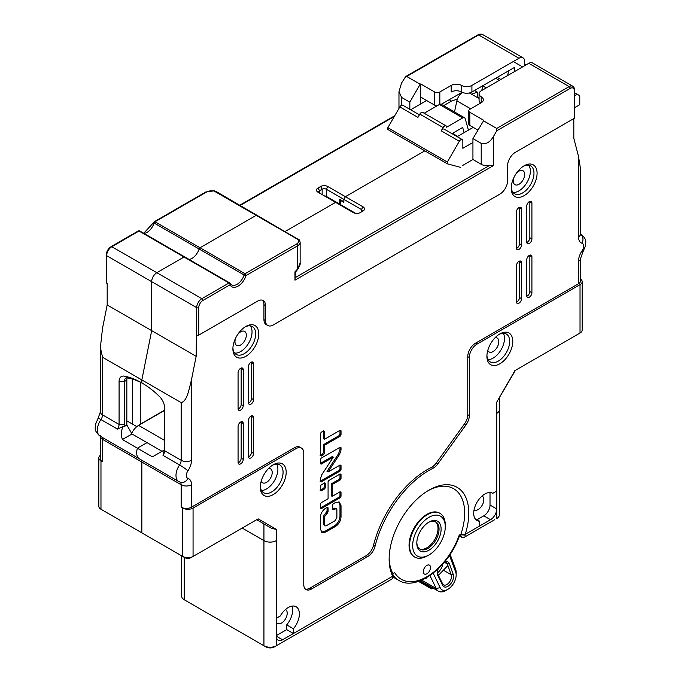<?xml version="1.0" encoding="UTF-8"?>
<svg xmlns="http://www.w3.org/2000/svg" width="681" height="681" viewBox="0 0 681 681"><rect width="100%" height="100%" fill="white"/><g stroke="black" fill="none" stroke-linecap="round" stroke-linejoin="round"><path stroke-width="1.02" d="M420.688 103.946L420.688 83.933L420.168 84.231L406.719 76.468L405.68 76.561L401.543 83.031L398.972 91.688L401.543 97.374L409.826 102.15L409.826 109.318M102.525 357.227L100.379 347.514L102.525 328.302L107.181 304.952L107.181 283.449L106.662 283.151A1.464 0.843 180 0 1 106.236 282.555L106.236 255.077A1.464 0.843 0 0 0 106.662 255.673A7.312 4.222 -60 0 1 111.837 246.709L139.001 231.029A1.464 0.843 -120 0 0 138.269 230.953L111.105 246.641A1.464 0.843 60 0 1 111.837 246.709L156.843 272.698A7.312 4.222 120 0 0 151.676 281.662L151.676 330.643L141.844 379.921L141.844 382.909L141.844 379.921L151.676 330.643L151.676 281.662A7.312 4.222 -60 0 1 156.843 272.698L184.006 257.018L156.843 272.698L201.857 298.678A7.312 4.222 120 0 0 196.681 307.642L196.162 356.325L191.506 379.675C188.969 389.558 187.13 401.177 181.163 402.624L102.525 357.227L102.525 414.874A5.857 3.379 -60 0 1 100.933 419.564A13.169 7.602 120 0 0 100.081 436.129L139.401 458.832A13.169 7.602 -60 0 1 137.4 448.2A13.169 7.602 120 0 0 139.401 458.832L178.711 481.535A13.169 7.602 -60 0 1 179.571 464.961A7.312 0.732 34.1 0 1 187.922 470.818A13.169 7.602 120 0 0 191.506 460.271L191.506 379.675M100.975 460.867A7.312 4.222 180 0 1 98.83 457.879L98.83 506.272A7.312 4.222 0 0 0 100.975 509.252L100.975 460.867L102.525 461.769A7.312 4.222 180 0 1 100.379 458.781L100.311 435.644M100.975 509.252L103.044 510.452A4.392 2.537 0 0 0 103.044 510.452L141.844 532.848L141.844 462.058A5.857 3.379 120 0 0 141.205 459.871A5.857 3.379 -60 0 1 141.844 462.058L141.844 532.848L143.912 534.049M123.482 426.28L117.49 429.115A5.857 3.379 120 0 0 119.081 424.433L124.257 424.433A9.508 5.491 120 0 1 124.01 426.664L123.482 426.28C121.107 429.958 120.741 434.376 122.401 439.534L137.4 448.2L147.019 442.65L132.012 433.984L126.836 425.029L126.836 380.109A7.312 4.222 -120 0 1 127.296 377.912M124.257 424.433L124.257 381.598A7.312 4.222 60 0 1 125.772 378.253A7.312 4.222 60 0 1 127.764 377.964A73.165 42.239 60 0 1 143.155 383.684M100.379 347.514L100.379 411.886A7.312 4.222 180 0 0 102.525 414.874L119.081 424.433L119.081 381.598A10.973 6.333 60 0 1 124.342 376.15A76.817 44.35 60 0 1 141.844 382.909A76.817 44.35 60 0 1 159.345 396.359A10.973 6.333 60 0 1 164.606 407.885L164.606 447.732A9.508 5.491 -60 0 1 164.359 449.962L163.014 455.402A5.857 3.379 -60 0 0 164.606 450.72L181.163 460.271L181.163 402.624M345.412 196.681L343.862 199.371L345.412 196.681L424.825 150.833L345.412 196.681L363.007 206.837A5.125 2.954 180 0 1 363.007 211.016L360.419 212.515A5.125 2.954 180 0 1 353.175 212.515L335.588 202.359L285.271 231.404L335.588 202.359L317.993 192.204A5.125 2.954 180 0 1 317.993 188.024L320.581 186.526A5.125 2.954 180 0 1 327.825 186.526L345.412 196.681M340.245 203.849L339.725 204.147L339.725 199.371L343.862 201.763L343.862 199.371L361.449 209.527A2.928 1.685 180 0 1 362.309 210.718A2.928 1.685 180 0 1 361.449 211.919L363.007 211.016M184.951 257.171A1.464 0.843 120 0 0 184.738 256.941A1.464 0.843 120 0 0 184.006 257.018A1.464 0.843 -60 0 1 184.738 256.941L139.733 230.953A1.464 0.843 120 0 0 139.001 231.029L229.02 282.998L201.857 298.678A1.464 0.843 -120 0 1 202.887 300.474A5.857 3.379 120 0 0 198.75 307.642L198.75 335.12A1.464 0.843 180 0 1 196.681 335.12M188.995 259.401A10.973 6.333 120 0 0 199.099 249.008A1.464 0.843 -60 0 1 200.035 247.756A1.464 0.843 120 0 0 199.099 249.008A10.973 6.333 -60 0 1 188.995 259.401M214.37 190.808L205.781 191.982A1.464 0.843 -120 0 1 206.513 192.051A7.312 4.222 0 0 1 214.081 191.046L216.192 191.523L214.081 191.046L256.175 215.349A2.196 1.268 -60 0 1 257.273 215.239A2.196 1.268 120 0 0 256.175 215.349L200.035 247.756L245.049 273.745A1.464 0.843 60 0 1 246.079 275.533A12.437 7.185 -60 0 1 238.069 286.139A12.437 7.185 -60 0 1 230.05 284.794A1.464 0.843 -120 0 0 229.02 282.998A1.464 0.843 -60 0 1 229.752 282.93A1.464 0.843 -60 0 1 229.965 283.16A1.464 1.115 153.2 0 1 230.05 284.794L202.887 300.474M126.836 420.849L136.847 426.621M107.181 304.952L196.162 356.325M524.668 65.708L524.668 61.528A8.044 4.648 120 0 0 523.008 57.842A8.044 4.648 120 0 0 518.982 58.243L471.907 85.423L471.907 91.995A7.312 4.222 180 0 1 461.556 91.995A7.312 4.222 0 0 0 451.214 91.995L451.214 85.423A7.312 4.222 180 0 1 461.556 85.423A7.312 4.222 0 0 0 471.907 85.423M98.83 457.879A7.312 4.222 180 0 1 100.379 455.283M181.691 555.858L181.691 596.173A8.776 5.065 0 0 0 184.262 599.757L266.007 646.95A5.857 3.379 0 0 0 274.281 646.95L391.396 579.335A2.196 1.268 120 0 0 392.954 576.645L392.954 573.657A53.407 30.832 -60 0 1 389.14 557.918M282.555 639.782L276.35 636.199L276.35 645.758A8.776 5.065 0 0 1 263.939 645.758L263.939 540.62A8.776 5.065 0 0 0 276.35 540.62L276.35 529.367L271.881 528.482L263.939 523.893L263.939 540.62L242.206 528.073L263.939 540.62A8.776 5.065 0 0 0 276.35 540.62L276.35 636.199A8.776 5.065 120 0 0 278.171 640.217A8.776 5.065 120 0 0 282.555 639.782L392.954 576.049M427.915 490.763A53.407 30.832 -60 0 1 460.841 534.466L464.978 534.466L464.978 535.062A2.196 1.268 120 0 0 466.528 535.956L494.67 519.714A5.857 3.379 0 0 0 494.695 519.697M186.305 600.94A5.857 3.379 0 0 0 186.33 600.957L184.262 599.757L184.262 557.347M276.35 540.62L276.35 618.28L280.283 616.007A15.731 9.083 -60 0 1 296.116 606.745A15.731 9.083 -60 0 1 293.426 628.75L293.426 633.509L392.733 576.177L392.954 573.657L394.691 572.653A51.211 29.572 -60 0 0 426.893 576.756A51.211 29.572 -60 0 0 459.105 535.462L460.841 534.466L460.841 535.062A5.125 2.954 120 0 0 461.897 537.403A5.125 2.954 120 0 0 464.459 537.147L466.528 535.956L464.459 537.147M464.978 534.466L490.524 519.714A8.776 5.065 120 0 0 496.738 508.962L496.738 413.384A8.776 5.065 0 0 0 499.309 409.792L499.309 398.215M490.014 492.508L490.014 505.072L496.738 508.962L496.738 518.513A8.776 5.065 0 0 0 499.309 514.93L499.309 409.792A8.776 5.065 0 0 1 496.738 413.384L496.738 402.13L515.415 370.336M471.907 91.995L514.325 67.504L514.325 71.684M497.249 77.362L500.875 79.447M420.168 84.231L409.826 102.15M451.214 85.423L439.832 91.995A3.66 2.111 0 0 1 434.657 91.995L420.688 83.933M441.271 104.304L462.101 92.275M437.202 105.759A3.66 2.111 180 0 1 434.657 105.138L420.688 97.077M139.946 231.191A1.464 0.843 120 0 0 139.733 230.953A1.464 1.464 0 0 0 138.269 230.953M143.989 233.413A10.973 6.333 120 0 0 154.085 223.019L153.634 222.525L143.717 233.26M205.781 191.982L154.298 221.7A1.464 0.843 60 0 1 155.03 221.776L200.035 247.756L256.175 215.349L298.261 239.652A7.312 4.222 180 0 1 296.524 244.028L245.049 273.745A1.464 0.843 -60 0 0 244.104 274.988A10.973 6.333 -60 0 1 231.549 284.888L230.323 283.534A1.464 1.464 0 0 0 229.752 282.93L184.738 256.941M317.993 188.024L319.551 190.706L319.551 193.098A2.928 1.685 180 0 1 318.691 191.906A2.928 1.685 180 0 1 319.551 190.706L322.139 189.216A2.928 1.685 180 0 1 326.276 189.216L343.862 199.371L343.862 202.359L340.245 200.265L340.755 199.967M339.725 204.147L326.276 196.383A2.928 1.685 0 0 0 324.386 195.89M122.401 439.534L132.012 433.984M124.01 426.664L126.836 425.029M131.646 433.354A12.437 7.185 -60 0 1 138.601 425.404L164.606 410.388M140.269 382.194L140.269 424.203A3.66 2.111 -120 0 0 140.277 424.433M132.514 424.118L132.514 379.13M574.338 90.803A1.464 0.843 0 0 0 574.764 90.207L574.764 117.685A1.464 0.843 180 0 1 574.338 118.281L574.338 90.803A5.857 3.379 120 0 0 570.193 88.411L496.738 130.82L493.631 136.2L493.631 165.474L489.162 165.662A8.776 5.065 180 0 1 481.212 164.274L472.937 159.499L472.937 138.592L483.799 120.367L469.83 112.305A3.66 2.111 0 0 1 468.766 110.816A3.66 2.111 0 0 1 469.83 109.318L481.212 102.746L481.212 96.77A7.312 4.222 180 0 1 483.357 99.758A7.312 4.222 180 0 1 481.212 102.746M574.338 118.281L515.355 152.331A10.973 6.333 120 0 0 507.6 165.772L507.6 180.703A10.973 6.333 120 0 1 499.837 194.145L273.243 324.965A10.973 6.333 120 0 1 267.761 325.509A10.973 6.333 120 0 1 265.488 320.487L265.488 305.556A10.973 6.333 120 0 0 263.215 300.525A10.973 6.333 120 0 0 257.724 301.07L198.75 335.12M580.621 279.057A7.312 4.222 180 0 1 582.17 281.662A7.312 4.222 180 0 1 580.025 284.649L477.075 344.084A10.973 6.333 120 0 0 469.32 357.525L469.32 415.589A10.973 6.333 120 0 1 466.008 424.833L437.857 463.855A10.973 6.333 120 0 1 432.869 468.324A80.477 46.461 120 0 0 375.052 546.239A10.973 6.333 120 0 1 367.697 556.573L311.532 589.005A10.973 6.333 120 0 1 306.041 589.55A10.973 6.333 120 0 1 303.769 584.528L303.769 453.103A10.973 6.333 120 0 0 301.496 448.081A10.973 6.333 120 0 0 296.005 448.626L193.064 508.06L193.064 556.445A7.312 4.222 180 0 1 182.712 556.445L184.781 557.645A4.392 2.537 180 0 0 190.986 557.645L258.159 518.862L256.694 519.714L263.939 523.893M514.325 370.966L580.025 333.035L580.025 284.649M392.733 576.177A56.336 32.526 -60 0 1 389.132 559.135A56.336 32.526 -60 0 1 428.962 490.141A56.336 32.526 -60 0 1 465.2 534.338L479.662 525.987L479.662 521.229A15.731 9.083 -60 0 1 476.972 520.488A15.731 9.083 -60 0 1 476.972 502.331A15.731 9.083 -60 0 1 492.703 493.248A15.731 9.083 -60 0 1 492.806 493.308L496.738 491.035L496.738 413.384M512.776 341.394A18.293 10.564 -60 0 1 499.837 363.799A18.293 10.564 -60 0 1 486.906 356.333L486.906 356.333A18.293 10.564 -60 0 1 499.837 333.928A18.293 10.564 -60 0 1 512.776 341.394M286.182 472.222A18.293 10.564 -60 0 1 273.243 494.619A18.293 10.564 -60 0 1 260.312 487.153L260.312 487.153A18.293 10.564 -60 0 1 273.251 464.748A18.293 10.564 -60 0 1 286.182 472.222M296.524 244.028A1.464 0.843 -120 0 1 297.563 245.815L297.665 269.404L295.384 272.247L294.975 280.163L294.975 271.804L297.563 269.089L300.134 263.07L300.134 242.232A8.776 5.065 180 0 1 297.563 245.815L246.079 275.533L244.104 274.988L154.085 223.019A1.464 0.843 120 0 1 155.03 221.776L206.513 192.051M267.761 325.509L266.211 324.616A10.973 6.333 -60 0 1 263.939 319.593L263.939 304.654A10.973 6.333 120 0 0 262.381 300.176M496.738 130.82L496.738 128.437L483.289 120.665M472.937 138.592L481.212 143.368C485.953 144.678 490.09 142.286 493.631 136.2M152.408 456.857L162.018 451.307L147.019 442.65L137.4 448.2L152.408 456.857L164.427 449.92M340.245 200.265L340.245 204.453L355.559 213.289M514.189 176.941A8.044 4.648 120 0 0 513.287 181.001A8.044 4.648 120 0 0 514.955 184.687A8.044 4.648 120 0 0 521.161 182.534A8.044 4.648 120 0 0 524.668 174.43A8.044 4.648 120 0 0 523.008 170.744A8.044 4.648 120 0 0 515.909 173.961M234.622 353.039A16.097 9.296 120 0 0 246.173 346.714A16.097 9.296 120 0 0 252.038 331.834A16.097 9.296 120 0 0 250.31 325.876M235.864 337.631A8.044 4.648 120 0 0 234.962 341.692A8.044 4.648 120 0 0 236.63 345.378A8.044 4.648 120 0 0 242.836 343.224A8.044 4.648 120 0 0 246.343 335.12A8.044 4.648 120 0 0 244.675 331.434A8.044 4.648 120 0 0 237.584 334.652M512.946 192.348A16.097 9.296 120 0 0 524.498 186.024A16.097 9.296 120 0 0 530.363 171.144A16.097 9.296 120 0 0 528.635 165.185M488.081 359.67A16.097 9.296 120 0 0 504.493 338.406A16.097 9.296 120 0 0 503.319 333.273M487.792 350.383A8.044 4.648 120 0 0 489.094 351.949A8.044 4.648 120 0 0 495.291 349.796A8.044 4.648 120 0 0 498.807 341.692A8.044 4.648 120 0 0 497.139 338.014A8.044 4.648 120 0 0 495.13 337.674M261.487 490.499A16.097 9.296 120 0 0 277.899 469.235A16.097 9.296 120 0 0 276.724 464.093M261.198 481.203A8.044 4.648 120 0 0 262.5 482.769A8.044 4.648 120 0 0 268.697 480.616A8.044 4.648 120 0 0 272.213 472.52A8.044 4.648 120 0 0 270.544 468.834A8.044 4.648 120 0 0 268.544 468.494M490.014 505.072A8.776 5.065 -60 0 1 483.799 515.832L477.058 519.722M474.053 509.933A8.044 4.648 120 0 0 474.087 509.958A8.044 4.648 120 0 0 480.292 507.796A8.044 4.648 120 0 0 483.799 499.701A8.044 4.648 120 0 0 482.131 496.015A8.044 4.648 120 0 0 482.105 495.998M276.35 635.603L286.701 629.627L286.701 624.869A15.731 9.083 120 0 0 291.996 606.107M276.35 622.213A8.044 4.648 120 0 0 277.499 623.455A8.044 4.648 120 0 0 283.705 621.302A8.044 4.648 120 0 0 287.212 613.198A8.044 4.648 120 0 0 285.552 609.512A8.044 4.648 120 0 0 285.518 609.495M245.032 326.948A16.097 9.296 -60 0 1 252.328 326.557A16.097 9.296 -60 0 1 255.656 333.928A16.097 9.296 -60 0 1 248.633 350.128A16.097 9.296 -60 0 1 236.23 354.435A16.097 9.296 -60 0 1 232.919 347.923M258.763 333.928A18.293 10.564 -60 0 1 245.824 356.325A18.293 10.564 -60 0 1 232.893 348.859L232.893 348.859A18.293 10.564 -60 0 1 245.824 326.463A18.293 10.564 -60 0 1 258.763 333.928M305.318 589.005A10.973 6.333 120 0 0 309.974 588.112L366.148 555.679A10.973 6.333 120 0 0 373.494 545.345A80.477 46.461 -60 0 1 431.32 467.43A10.973 6.333 120 0 0 436.3 462.952L464.459 423.94A10.973 6.333 120 0 0 467.762 414.686L467.762 356.631A10.973 6.333 -60 0 1 475.525 343.19L578.475 283.747A7.312 4.222 180 0 0 580.621 280.768L580.621 258.363A7.312 4.222 180 0 1 578.475 261.342L578.475 283.747M193.064 508.06A7.312 4.222 180 0 1 182.712 508.06L181.163 507.166A7.312 4.222 180 0 0 191.506 507.166L294.456 447.723A10.973 6.333 -60 0 1 299.946 447.187L301.496 448.081M578.475 156.264L578.475 236.86A7.312 4.222 180 0 0 580.621 233.872L580.621 169.501L578.475 156.264L573.819 138.294L573.819 118.579M243.245 405.612L243.245 369.766A3.66 2.111 120 0 0 242.487 368.098A3.66 2.111 120 0 0 239.661 369.076A3.66 2.111 120 0 0 238.069 372.754L238.069 408.6A3.66 2.111 120 0 0 238.827 410.277A3.66 2.111 120 0 0 241.644 409.29A3.66 2.111 120 0 0 243.245 405.612L241.168 404.42L241.168 368.574A3.66 2.111 120 0 0 241.125 368.055M253.587 399.636L253.587 363.799A3.66 2.111 120 0 0 252.83 362.122A3.66 2.111 120 0 0 250.012 363.101A3.66 2.111 120 0 0 248.412 366.787L248.412 402.624A3.66 2.111 120 0 0 249.169 404.301A3.66 2.111 120 0 0 251.987 403.322A3.66 2.111 120 0 0 253.587 399.636L251.519 398.445L251.519 362.598A3.66 2.111 120 0 0 251.476 362.079M243.245 459.377L243.245 423.531A3.66 2.111 120 0 0 242.487 421.862A3.66 2.111 120 0 0 239.661 422.841A3.66 2.111 120 0 0 238.069 426.519L238.069 462.365A3.66 2.111 120 0 0 238.827 464.033A3.66 2.111 120 0 0 241.644 463.054A3.66 2.111 120 0 0 243.245 459.377L241.168 458.177L241.168 422.339A3.66 2.111 120 0 0 241.125 421.82M253.587 453.401L253.587 417.564A3.66 2.111 120 0 0 252.83 415.887A3.66 2.111 120 0 0 250.012 416.866A3.66 2.111 120 0 0 248.412 420.543L248.412 456.389A3.66 2.111 120 0 0 249.169 458.066A3.66 2.111 120 0 0 251.987 457.087A3.66 2.111 120 0 0 253.587 453.401L251.519 452.21L251.519 416.363A3.66 2.111 120 0 0 251.476 415.844M526.745 241.934A3.66 2.111 120 0 0 527.503 243.611A3.66 2.111 120 0 0 530.32 242.632A3.66 2.111 120 0 0 531.912 238.946L531.912 203.108A3.66 2.111 120 0 0 531.154 201.431A3.66 2.111 120 0 0 528.337 202.41A3.66 2.111 120 0 0 526.745 206.096L526.745 241.934M516.394 247.91A3.66 2.111 120 0 0 517.151 249.586A3.66 2.111 120 0 0 519.969 248.599A3.66 2.111 120 0 0 521.569 244.922L521.569 209.076A3.66 2.111 120 0 0 520.812 207.407A3.66 2.111 120 0 0 517.994 208.386A3.66 2.111 120 0 0 516.394 212.063L516.394 247.91M526.745 295.699A3.66 2.111 120 0 0 527.503 297.376A3.66 2.111 120 0 0 530.32 296.397A3.66 2.111 120 0 0 531.912 292.711L531.912 256.873A3.66 2.111 120 0 0 531.154 255.196A3.66 2.111 120 0 0 528.337 256.175A3.66 2.111 120 0 0 526.745 259.853L526.745 295.699M516.394 301.674A3.66 2.111 120 0 0 517.151 303.343A3.66 2.111 120 0 0 519.969 302.364A3.66 2.111 120 0 0 521.569 298.687L521.569 262.84A3.66 2.111 120 0 0 520.812 261.172A3.66 2.111 120 0 0 517.994 262.151A3.66 2.111 120 0 0 516.394 265.828L516.394 301.674M332.226 484.523L332.226 496.355L340.168 491.767L341.019 492.261L341.019 496.262L340.168 497.743L321.177 508.707L320.325 508.213L320.325 504.212L321.177 502.731L328.08 498.739L328.08 481.654L328.702 480.582L340.168 473.967L341.019 474.461L341.019 478.462L340.168 479.943L332.226 484.523L331.187 483.927L339.129 479.347L339.981 477.866L339.981 473.865M321.177 508.707L320.325 508.213L321.177 508.707M340.168 491.767L341.019 492.261L340.159 491.767M340.168 473.967L341.019 474.461L340.159 473.967M328.08 511.797L328.08 507.796L327.229 507.302L325.663 508.205C322.411 510.452 320.632 513.593 320.325 517.637L320.325 528.839L321.951 532.448L325.663 532.099L335.682 526.319C338.925 524.072 340.704 520.931 341.019 516.888L341.019 505.685L339.393 502.076L335.682 502.425L333.179 503.863L332.328 505.345L332.328 509.345L333.179 509.839L332.328 509.345L333.179 509.839L336.371 508.588L336.882 509.711L336.882 517.645L335.137 520.659L326.199 525.817L324.973 525.936L324.462 524.813L324.462 516.879L328.08 511.797L327.05 511.201L327.05 507.192M328.08 507.796L327.229 507.302L328.08 507.796M333.307 457.138L321.177 464.144L320.325 463.65L321.177 464.144L320.325 463.65L320.325 459.641L321.177 458.168L340.168 447.204L341.019 447.698L341.019 450.073L339.589 454.363L328.029 472.01L340.168 465.004L341.019 465.498L340.159 465.004L341.019 465.498L341.019 469.498L340.168 470.98L321.177 481.944L320.325 481.45L320.325 479.075L321.747 474.785L333.307 457.138L332.277 456.542L320.325 463.438M321.177 481.944L320.325 481.45L321.177 481.944M340.168 447.204L341.019 447.698L340.168 447.204M324.462 439.305L340.168 430.239L341.019 430.732L340.168 430.239L341.019 430.732L341.019 434.733L340.168 436.215L324.462 445.28L324.462 453.197L323.611 454.67L321.177 456.074L320.325 455.58L320.325 433.78L321.177 432.299L323.611 430.894L324.462 431.388L324.462 439.305L323.424 438.709L323.424 430.792M321.177 456.074L320.325 455.58L321.177 456.074M323.611 430.894L324.462 431.388L323.611 430.894M321.177 490.899L320.325 490.414L320.325 486.404L321.177 484.932L324.641 482.931L325.501 483.416L325.501 487.426L324.641 488.898L321.177 490.899L320.325 490.414L321.177 490.899M324.641 482.931L325.501 483.416L324.641 482.931M537.088 173.238A18.293 10.564 -60 0 1 524.157 195.634A18.293 10.564 -60 0 1 511.218 188.169L511.218 188.169A18.293 10.564 -60 0 1 524.157 165.772A18.293 10.564 -60 0 1 537.088 173.238M238.112 409.119A3.66 2.111 120 0 0 241.168 404.42M248.454 403.143A3.66 2.111 120 0 0 251.519 398.445M238.112 462.884A3.66 2.111 120 0 0 241.168 458.177M248.454 456.908A3.66 2.111 120 0 0 251.519 452.21M526.788 242.453A3.66 2.111 120 0 0 529.844 237.754L529.844 201.908A3.66 2.111 120 0 0 529.801 201.389M516.436 248.429A3.66 2.111 120 0 0 519.501 243.73L519.501 207.884A3.66 2.111 120 0 0 519.458 207.364M526.788 296.218A3.66 2.111 120 0 0 529.844 291.519L529.844 255.673A3.66 2.111 120 0 0 529.801 255.154M516.436 302.194A3.66 2.111 120 0 0 519.501 297.486L519.501 261.649A3.66 2.111 120 0 0 519.458 261.129M423.276 571.682A5.125 2.954 120 0 0 424.331 574.023A5.125 2.954 120 0 0 428.281 572.653A5.125 2.954 120 0 0 430.52 567.503A5.125 2.954 120 0 0 429.456 565.153A5.125 2.954 120 0 0 425.506 566.532A5.125 2.954 120 0 0 423.276 571.682M419.564 548.835A15.731 9.083 120 0 0 431.49 543.991A15.731 9.083 120 0 0 438.019 528.524A15.731 9.083 120 0 0 435.261 521.646M439.773 513.236A25.24 14.573 120 0 0 439.517 513.082A25.24 14.573 120 0 0 420.066 519.85A25.24 14.573 120 0 0 409.051 545.251A25.24 14.573 120 0 0 414.278 556.803A25.24 14.573 120 0 0 414.533 556.947M428.443 522.421A15.731 9.083 -60 0 1 435.797 521.918A15.731 9.083 -60 0 1 439.049 529.12A15.731 9.083 -60 0 1 432.188 544.953A15.731 9.083 -60 0 1 420.066 549.167A15.731 9.083 -60 0 1 416.823 542.544M416.806 543.157A17.195 9.926 -60 0 1 428.962 522.097A17.195 9.926 -60 0 1 441.118 529.12A17.195 9.926 -60 0 1 428.962 550.18A17.195 9.926 -60 0 1 416.806 543.157L416.806 543.157M412.669 545.549A23.043 13.305 120 0 0 428.962 554.955A23.043 13.305 120 0 0 445.263 526.728L445.263 526.728A23.043 13.305 120 0 0 428.962 517.322A23.043 13.305 120 0 0 412.669 545.549M445.263 525.085A25.24 14.573 120 0 0 445.263 524.94L445.263 526.728L445.263 524.94A25.24 14.573 120 0 0 440.037 513.38A25.24 14.573 120 0 0 420.586 520.148A25.24 14.573 120 0 0 409.562 545.549A25.24 14.573 120 0 0 414.789 557.101A25.24 14.573 120 0 0 427.413 555.849L428.962 554.955M465.2 534.338L460.841 534.466M474.989 518.53L479.662 521.229M293.426 633.509L286.701 629.627M286.701 624.869L293.426 628.75M271.881 528.482L256.694 519.714L271.881 528.482M184.781 557.645L141.844 532.848M462.595 165.474L472.937 159.499M477.849 130.08L469.83 125.449A3.66 2.111 180 0 1 468.766 123.951L468.766 110.816M574.764 90.207C574.977 89.083 574.33 87.764 572.823 86.257A7.312 4.222 120 0 0 569.163 86.615L528.814 63.324L481.212 90.803A7.312 4.222 0 0 0 479.075 93.791A7.312 4.222 0 0 0 481.212 96.77M480.726 103.035A7.312 4.222 180 0 1 479.075 100.362L479.075 93.791M528.814 63.324A7.312 4.222 -60 0 1 532.465 62.958L572.823 86.257M582.17 281.662L582.17 330.047A7.312 4.222 180 0 1 580.025 333.035M332.226 496.355L331.187 495.759L331.187 483.927M320.147 508.103L339.129 497.147L339.981 495.666L339.981 491.665M324.973 525.936L323.424 524.217L323.424 516.283L327.05 511.201M332.149 509.243L334.107 508.111L336.371 508.588M321.466 532.082L324.624 531.503L334.643 525.723C337.895 523.476 339.674 520.335 339.981 516.292L339.981 505.089L338.84 501.837M328.029 472.01L326.999 471.414L338.559 453.767L339.981 449.477L339.981 447.102M320.147 481.348L339.129 470.384L339.981 468.903L339.981 464.902M320.147 455.478L322.573 454.074L323.424 452.593L323.424 444.684L339.129 435.619L339.981 434.137L339.981 430.137M320.147 490.303L323.611 488.303L324.462 486.821L324.462 482.82M324.462 445.28L323.424 444.684M523.357 166.258A16.097 9.296 -60 0 1 530.652 165.866A16.097 9.296 -60 0 1 533.981 173.238A16.097 9.296 -60 0 1 526.958 189.437A16.097 9.296 -60 0 1 514.555 193.744A16.097 9.296 -60 0 1 511.244 187.232M499.045 334.422A16.097 9.296 -60 0 1 506.332 334.03A16.097 9.296 -60 0 1 509.669 341.394A16.097 9.296 -60 0 1 502.646 357.593A16.097 9.296 -60 0 1 490.243 361.909A16.097 9.296 -60 0 1 486.932 355.397M272.451 465.242A16.097 9.296 -60 0 1 279.746 464.851A16.097 9.296 -60 0 1 283.075 472.222A16.097 9.296 -60 0 1 276.052 488.413A16.097 9.296 -60 0 1 263.649 492.729A16.097 9.296 -60 0 1 260.338 486.217M297.563 239.244L298.261 239.652A1.464 1.132 149 0 1 299.512 240.078L300.134 242.232M437.415 573.01A9.508 5.491 120 0 0 442.863 563.919M447.877 565.519L438.428 575.377M443.391 570.193L451.18 574.696A6.589 3.805 -60 0 1 449.4 582.187A6.589 3.805 -60 0 1 443.561 584.868A6.589 3.805 -60 0 1 442.514 583.634L437.679 573.87A7.312 4.222 -60 0 1 437.338 572.44M444.276 562.259A7.312 4.222 -60 0 1 446.149 562.566A7.312 4.222 -60 0 1 447.306 563.928L451.18 574.696L453.188 574.313A8.044 4.648 -60 0 1 449.971 584.673A8.044 4.648 -60 0 1 442.599 585.243L437.755 575.479A8.776 5.065 -60 0 1 437.313 573.079A8.776 5.065 -60 0 1 438.258 568.746M444.387 562.242L447.306 563.928L449.307 563.553L453.188 574.313M433.184 573.164L440.173 587.677A11.705 6.759 120 0 0 447.885 589.32A11.705 6.759 120 0 0 456.159 574.985A11.705 6.759 120 0 0 455.572 571.785L455.444 568.626L450.124 554.36M455.572 571.785L449.451 555.364M444.667 561.791A8.776 5.065 -60 0 1 449.307 563.553M440.173 587.677L436.189 588.503A14.633 8.444 120 0 0 438.496 591.236A14.633 8.444 120 0 0 445.817 590.512L447.885 589.32M456.159 574.985L456.159 572.593A14.633 8.444 120 0 0 455.444 568.626M429.958 575.547L436.189 588.503L421.718 580.152M420.33 580.723L430.562 586.63L430.205 587.209L419.505 581.029M438.496 591.236L430.562 586.63M425.974 578.033L426.051 578.629L426.51 577.726M437.755 575.479L437.679 573.87M442.599 585.243L442.514 583.634M426.051 578.629L424.825 578.654M431.371 588.656L418.5 581.378L430.681 588.418L430.205 587.209L432.052 588.239M431.711 588.929L433.048 588.095M574.764 95.629L577.182 94.233L579.769 95.732L579.769 104.687L574.764 107.581M460.782 167.415L447.332 163.832L447.332 162.035L459.317 141.273A2.928 1.685 -60 0 1 462.246 139.579A2.928 1.685 -60 0 1 462.85 140.924L462.85 148.296L472.937 142.474M457.394 99.051L451.469 101.103L443.603 105.649M471.499 94.165L477.338 92.148L477.338 97.536M477.841 97.826L479.075 97.119M410.6 109.769L426.638 100.507M447.332 163.832L387.838 129.484L387.838 127.687L399.824 106.926A2.928 1.685 -60 0 1 402.752 105.232L419.394 114.842M577.182 94.233L574.764 92.837M526.226 64.814L524.668 63.92M477.338 92.148L474.487 90.505M451.469 101.103L449.137 99.758M451.988 133.663L452.499 133.365L457.675 136.353L473.193 127.39M454.508 111.948L456.874 100.839A8.776 5.065 -60 0 1 462.408 92.42M468.426 130.139L465.191 118.656A3.66 2.111 120 0 0 464.536 117.736L441.254 104.295A3.66 2.111 120 0 0 439.424 104.474L462.705 117.915L446.634 127.194A2.928 1.685 120 0 0 446.029 125.849A2.928 1.685 120 0 0 443.101 127.543L441.211 130.82A2.928 1.685 -60 0 1 444.14 129.126L462.246 139.579M424.212 113.259L439.424 104.474M446.029 125.849L422.748 112.416A2.928 1.685 120 0 0 419.819 114.102L417.93 117.379L399.824 106.926M507.634 75.548L508.605 70.969M481.765 90.479L482.735 85.9A8.776 5.065 -60 0 1 482.778 85.712M452.499 133.365L462.68 127.483L464.127 132.625M464.536 117.736A3.66 2.111 120 0 0 462.705 117.915M447.332 162.035L387.838 127.687M522.599 66.908L514.581 62.277M102.525 437.542L102.525 461.769M101.886 437.176A5.857 3.379 -60 0 1 102.525 439.364A7.312 4.222 180 0 1 100.379 436.376M102.525 439.364L181.163 484.761A5.857 3.379 120 0 0 180.124 482.199M117.49 429.115L100.933 419.564A7.312 0.732 -145.9 0 0 98.055 418.33L95.476 424.467C95.698 428.119 93.101 429.856 100.081 436.129M119.081 381.598L124.257 381.598L126.836 380.109M394.299 116.485L240.265 205.424M106.662 283.151L106.662 255.673L196.681 307.642A1.464 0.843 180 0 0 198.75 307.642M184.262 599.757L186.33 600.957M263.93 645.758L266.007 646.95M460.322 534.764L464.978 535.062M490.524 519.714L483.799 515.832M401.543 105.249L401.543 97.374M406.719 76.468L478.632 34.944A8.044 4.648 -60 0 1 482.65 34.552L523.008 57.842M405.902 76.442L477.9 34.876A1.464 0.843 60 0 1 478.632 34.944L518.982 58.243M461.556 85.423L461.556 91.995M439.832 104.278L439.832 91.995M434.657 105.138L434.657 91.995M327.825 186.526L326.276 189.216L326.276 196.383M320.581 186.526L322.139 189.216L322.139 194.596M124.342 376.15L127.756 377.964M164.606 440.42L138.601 425.404M140.269 424.203L164.606 410.149M294.975 280.163L493.631 165.474M276.35 529.367L258.159 518.862M514.93 370.617L496.738 402.13L496.738 406.208M299.649 240.572A1.464 1.132 149 0 0 299.521 240.095L216.192 191.523M265.488 305.556L263.939 304.654M265.488 320.487L263.939 319.593M570.193 88.411A1.464 0.843 -120 0 0 569.163 86.615L496.738 128.437M481.212 143.368L481.212 164.274M295.401 277.525L489.162 165.662M294.975 277.771L294.975 272.306M191.506 507.166L191.506 484.761A13.169 7.602 120 0 0 187.922 478.351A5.857 3.379 -60 0 1 187.922 470.818M578.475 236.86A13.169 7.602 120 0 0 582.059 243.27A5.857 3.379 -60 0 1 582.059 250.804A13.169 7.602 120 0 0 578.475 261.342M243.245 369.766L241.168 368.574M253.587 363.799L251.519 362.598M243.245 423.531L241.168 422.339M253.587 417.564L251.519 416.363M531.912 238.946L529.844 237.754M531.912 203.108L529.844 201.908M521.569 244.922L519.501 243.73M521.569 209.076L519.501 207.884M531.912 292.711L529.844 291.519M531.912 256.873L529.844 255.673M521.569 298.687L519.501 297.486M521.569 262.84L519.501 261.649M580.621 258.363L582.945 251.91A7.312 0.732 -145.9 0 0 582.059 250.804M392.92 577.003L398.64 580.297A53.407 30.832 -60 0 1 392.954 575.173M190.986 557.645L193.064 556.445M181.163 507.166L181.163 484.761A7.312 4.222 0 0 0 191.506 484.761M182.712 508.06L182.712 556.445M178.711 481.535L180.499 482.327A7.312 5.925 -72 0 0 187.922 478.351M191.506 460.271A7.312 4.222 0 0 1 181.163 460.271A5.857 3.379 120 0 1 179.571 464.961L163.014 455.402M363.007 206.837L361.449 209.527L361.449 211.919M469.83 125.449L469.83 112.305M580.621 234.111A7.312 5.925 108 0 1 582.059 243.27M296.005 448.626L294.456 447.723M311.532 589.005L309.974 588.112M367.697 556.573L366.148 555.679M375.052 546.239L373.494 545.345M432.869 468.324L431.32 467.43M437.857 463.855L436.3 462.952M466.008 424.833L464.459 423.94M469.32 415.589L467.762 414.686M469.32 357.525L467.762 356.631M477.075 344.084L475.525 343.19M341.019 478.462L339.981 477.866M340.168 479.943L339.129 479.347M341.019 496.262L339.981 495.666M340.168 497.743L339.129 497.147M327.229 513.27L326.199 512.674M326.199 513.866L325.169 513.27M324.462 516.879L323.424 516.283M324.462 524.813L323.424 524.217M335.137 508.707L334.107 508.111M341.019 505.685L339.981 505.089M341.019 516.888L339.981 516.292M335.682 526.319L334.643 525.723M325.663 532.099L324.624 531.503M341.019 450.073L339.981 449.477M339.589 454.363L338.559 453.767M341.019 469.498L339.981 468.903M340.168 470.98L339.129 470.384M341.019 434.733L339.981 434.137M340.168 436.215L339.129 435.619M324.462 453.197L323.424 452.593M323.611 454.67L322.573 454.074M325.501 487.426L324.462 486.821M324.641 488.898L323.611 488.303M470.699 108.815L456.874 100.839M419.819 114.102L443.101 127.543M459.317 141.273L441.211 130.82M486.217 87.909L482.735 85.9M394.733 115.744L239.831 205.177M106.236 255.077C106.5 251.476 108.126 248.667 111.105 246.641M461.897 537.403L459.386 535.956M398.972 108.398L398.972 91.688M477.9 34.876C478.879 34.05 480.471 33.948 482.65 34.552M100.379 411.886L98.055 418.33M154.298 221.7A1.464 1.464 0 0 0 153.634 222.525M319.551 193.098L317.993 192.204M297.665 269.404C299.768 265.862 300.585 263.751 300.134 263.07M414.278 556.803L414.789 557.101M439.517 513.082L440.037 513.38M398.64 580.297C416.627 591.968 449.605 566.481 459.837 534.687M580.621 233.872L580.57 234.375M582.945 251.91L585.524 245.781C585.302 242.13 587.899 240.393 580.919 234.111M499.309 80.358L495.683 78.264M479.075 98.541L469.379 92.948"/></g></svg>
